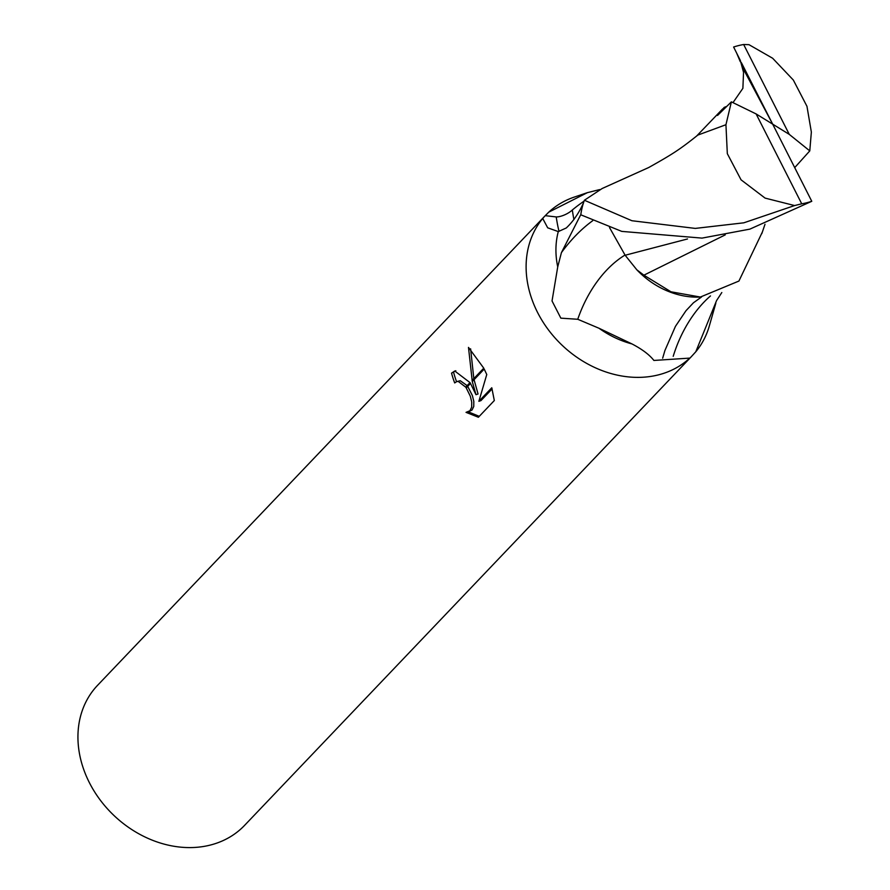 <?xml version="1.0" encoding="UTF-8"?>
<svg xmlns="http://www.w3.org/2000/svg" width="890" height="890" viewBox="0 0 890 890"><rect width="100%" height="100%" fill="white"/><g stroke="black" fill="none" stroke-linecap="round" stroke-linejoin="round"><path stroke-width="1.33" d="M558.286 231.589A88.833 72.591 43.6 0 0 557.73 266.889L561.423 252.627L580.836 214.523A88.833 72.591 43.6 0 1 583.506 202.809A12.015 9.812 -136.4 0 1 583.506 202.809C578.945 213.055 573.193 221.443 566.274 227.974L558.286 231.589L547.684 227.807L542.733 218.495L544.191 216.748L97.6 685.3A101.527 82.959 43.6 0 0 89.367 782.633A101.527 82.959 43.6 0 0 244.572 825.386L691.163 356.846L688.237 359.827L689.783 358.103L653.894 360.45C649.466 354.754 642.157 349.247 631.978 343.929L599.003 328.254A88.833 72.591 43.6 0 0 631.978 343.929M537.549 312.423A101.527 82.959 43.6 0 0 689.783 358.103L689.783 358.103A101.527 82.959 43.6 0 1 537.549 312.423A101.527 82.959 43.6 0 1 542.733 218.495L542.733 218.495A101.527 82.959 43.6 0 0 537.549 312.423M599.003 328.254L577.755 319.276L560.845 318.153L552.034 300.954L557.73 266.889M721.812 292.532L716.584 300.553L695.791 351.772A101.527 82.959 43.6 0 0 709.352 325.874L715.827 303.212M691.163 356.846L695.791 351.772A101.527 82.959 43.6 0 0 709.464 325.462M475.983 394.682L472.29 381.565L484.205 369.061L486.763 374.534L478.876 401.312L491.781 387.762L494.317 400.545L478.397 417.254L466.037 412.359L469.942 410.746L471.678 407.142L471.745 402.069L470.309 396.206L466.238 387.918L470.499 383.445L475.983 394.682L478.052 393.992L474.059 379.707M466.238 387.907A16.22 8.577 -108.5 0 0 465.704 387.128L458.216 381.409L456.681 381.61L460.264 380.72L467.139 385.615M456.681 381.61L454.69 382.934A101.527 82.959 -136.4 0 1 451.541 373.155L454.745 370.997L470.009 382.611A26.689 14.118 71.5 0 1 470.499 383.445M468.429 411.881L479.254 416.353M472.29 381.565L468.485 347.4M470.621 348.847L473.825 378.606M455.825 370.741L451.541 373.155M470.009 382.611L465.704 387.128M467.706 386.382L472.368 395.527L473.814 401.379L473.758 406.452L472.023 410.045L467.84 412.081M453.644 372.454A98.979 80.879 43.6 0 0 456.537 381.665M492.114 388.908L480.956 400.611L478.876 401.312M468.485 347.411L483.771 368.171L472.045 380.475M544.191 216.748L548.741 212.165L587.367 192.663L599.671 189.581M574.662 196.957A101.527 82.959 43.6 0 0 548.741 212.165L548.741 212.165A101.527 82.959 43.6 0 1 574.25 197.102L587.367 192.663M545.303 215.669L556.217 216.938A12.015 4.428 154.3 0 0 572.326 209.995A76.217 28.124 -25.7 0 1 584.062 201.151M559.053 231.378A96.343 8.956 87.8 0 1 556.217 216.938M573.905 219.596A91.737 8.533 87.8 0 1 572.326 209.995M710.476 295.936A96.343 61.766 -71.6 0 0 673.207 356.334M625.114 254.996A96.676 61.977 -71.6 0 0 577.755 319.276M643.893 275.177L636.851 269.837A76.217 62.278 43.6 0 0 700.374 297.049L670.96 291.786L643.893 275.177L725.25 234.871M762.407 231.934L738.923 281.051L700.352 297.049M801.723 203.81L794.603 205.557L743.84 222.812L695.279 228.407L631.911 220.731L584.385 200.25A88.833 72.591 43.6 0 0 580.792 214.802L621.754 231.389L701.999 238.108L749.858 229.131L811.769 201.296L772.687 124.155L756.122 113.942L801.723 203.81A88.833 72.591 43.6 0 0 811.769 201.296M794.781 167.531L809.778 150.888L811.357 132.076L806.963 106.322L793.335 80.055L772.642 58.251L748.968 44.667L743.662 44.511A88.833 72.591 43.6 0 0 733.616 47.025L740.369 60.531M687.503 238.965L625.147 255.252L609.505 227.529M636.851 269.837L625.147 255.252M726.741 106.388L724.171 107.412L717.529 115.455L731.38 101.861L725.94 124.722L727.319 153.647L741.047 179.813L765.089 198.103L794.603 205.557M725.94 124.722L697.838 135.08M584.385 200.25L602.163 188.502L648.721 167.52C672.973 153.926 679.86 149.442 697.86 135.058M740.558 61.243L743.539 72.39L742.883 88.333L732.982 102.639M741.392 62.689L772.687 124.155L789.263 134.379L743.662 44.511M742.649 67.673L772.687 124.155M731.38 101.861L756.122 113.942M789.263 134.379L809.778 150.888M592.707 220.709A133.478 85.574 -71.6 0 0 561.423 252.627M701.52 297.004L693.432 302.789L685.99 310.71L675.454 326.341L664.93 350.482L662.661 358.192M765 224.28L761.818 233.625M740.291 61.688L736.62 53.022M722.669 108.891L696.47 136.203"/></g></svg>
